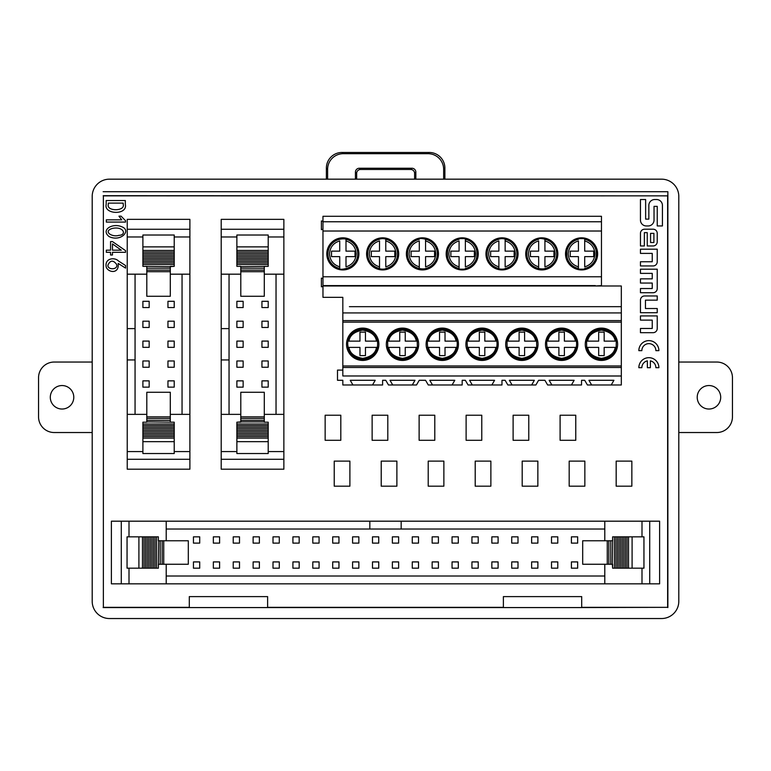 <?xml version="1.0" encoding="UTF-8"?>
<svg xmlns="http://www.w3.org/2000/svg" width="771" height="771" viewBox="0 0 771 771"><rect width="100%" height="100%" fill="white"/><g stroke="black" fill="none" stroke-linecap="round" stroke-linejoin="round"><path stroke-width="1.16" d="M653.104 229.199L644.585 229.199A4.125 4.125 0 0 0 640.46 233.334L640.46 245.959L644.363 245.959L644.363 232.63L647.245 232.63L647.245 245.959L653.104 245.959A4.125 4.125 0 0 0 657.229 241.824L657.229 233.334A4.125 4.125 0 0 0 653.104 229.199M647.361 367.7L647.361 360.847A7.016 7.016 0 0 0 641.848 367.7L638.841 367.7A10.023 10.023 0 0 1 648.864 357.677A10.023 10.023 0 0 1 658.887 367.7L655.88 367.7A7.016 7.016 0 0 0 650.367 360.847L650.367 367.7L647.361 367.7M657.229 295.958L644.585 295.958A4.125 4.125 0 0 0 640.46 300.083L640.46 312.718L657.229 312.718L657.229 308.516L645.452 308.516L645.452 300.16L657.229 300.16L657.229 295.958M640.45 320.119L640.45 315.917L657.229 315.917L657.229 328.542A4.125 4.125 0 0 1 653.104 332.677L640.45 332.677L640.45 328.475L652.237 328.475L652.237 320.119L640.45 320.119M125.557 265.532L125.557 268.106L118.175 263.412C119.351 273.984 108.923 272.828 106.35 267.518C103.979 258.015 114.898 257.032 118.397 260.945L125.557 265.532M121.693 226.741C131.822 230.336 120.912 242.287 109.106 236.591C100.481 229.777 112.585 222.761 121.693 226.741M125.336 200.537L125.336 204.344C127.861 215.446 103.545 214.617 106.196 204.344L106.196 200.537L125.336 200.537M337.496 380.286L342.825 380.286L337.496 380.286L337.496 370.099L342.825 370.099M385.77 380.286L382.609 380.286L385.77 380.286L388.478 384.98L412.292 384.98L415 380.286L390.001 380.286L392.709 384.98M419.231 380.286L425.553 380.286L419.231 380.286L416.523 384.98L412.292 384.98M462.176 380.286L465.337 380.286L462.176 380.286L462.176 384.98L428.271 384.98L425.553 380.286M491.859 384.98L494.577 380.286L469.568 380.286L472.286 384.98L501.969 384.98L501.969 380.286L505.13 380.286L507.838 384.98L531.653 384.98L534.361 380.286L509.352 380.286L512.069 384.98M538.592 380.286L544.914 380.286L538.592 380.286L535.874 384.98L531.653 384.98M581.536 380.286L584.697 380.286L581.536 380.286L581.536 384.98L547.622 384.98L544.914 380.286M604.58 195.853L667.628 195.863L667.628 607.336L581.7 607.336M503.386 607.336L267.614 607.336M189.3 607.336L103.372 607.336L103.372 195.863L166.42 195.853M549.993 195.863L221.007 195.863M106.311 222.077L106.311 219.841L121.751 219.841L118.956 216.15L121.076 216.15L125.557 220.737L125.557 222.077L106.311 222.077M106.311 252.31L106.311 250.18L110.561 250.18L110.561 241.574L112.46 241.574L125.557 250.633L125.557 252.31L112.46 252.31L112.46 254.999L110.561 254.999L110.561 252.31L106.311 252.31M655.88 350.651A7.016 7.016 0 0 0 648.864 343.635A7.016 7.016 0 0 0 641.848 350.651L638.841 350.651A10.023 10.023 0 0 1 648.864 340.628A10.023 10.023 0 0 1 658.887 350.651L655.88 350.651M645.635 199.535L640.45 199.535L640.45 220.092A5.86 5.86 0 0 0 646.31 225.951L648.17 225.951A5.86 5.86 0 0 0 654.03 220.092L654.03 206.358L657.239 206.358L657.239 225.942L662.424 225.942L662.424 205.394A5.86 5.86 0 0 0 656.564 199.535L654.704 199.535A5.86 5.86 0 0 0 648.845 205.394L648.845 219.118L645.635 219.118L645.635 199.535M640.45 253.389L640.45 249.187L657.229 249.187L657.229 261.822A4.125 4.125 0 0 1 653.104 265.947L640.45 265.947L640.45 261.755L652.237 261.755L652.237 253.389L640.45 253.389M640.45 273.377L640.45 269.185L657.229 269.185L657.229 288.595A4.125 4.125 0 0 1 653.104 292.729L640.45 292.729L640.45 288.527L652.237 288.527L652.237 283.053L640.45 283.053L640.45 278.851L652.237 278.851L652.237 273.377L640.45 273.377M103.372 195.863L103.372 607.336M221.007 195.853L166.42 195.863M604.58 195.863L549.993 195.853M667.628 195.863L103.198 195.689M667.628 607.336L581.7 607.577L581.7 596.609L503.386 596.609L503.386 607.577L581.7 607.577M103.131 607.577L503.386 607.577M103.131 191.709L667.869 191.709L667.869 607.577M667.869 191.709L667.802 195.689M661.576 179.171L109.424 179.171A17.241 17.232 45 0 0 92.202 196.403L92.202 601.313A17.241 17.232 135 0 0 109.424 618.535L661.576 618.535A17.241 17.232 45 0 0 678.798 601.313L678.798 196.403A17.241 17.232 -45 0 0 661.576 179.171M267.614 607.577L267.614 596.609L189.3 596.609L189.3 607.577M326.384 179.171L326.384 168.107A15.709 15.661 -135 0 1 342.025 152.465L429.235 152.465A15.709 15.661 -45 0 1 444.877 168.107L443.653 169.331L443.653 179.171M443.653 169.331A15.709 15.661 -45 0 0 428.011 153.689L429.235 152.465M342.025 152.465L343.259 153.689L428.011 153.689M343.259 153.689A15.709 15.661 -135 0 0 327.617 169.331L326.384 168.107M327.617 179.171L327.617 169.331M355.508 179.171A3.922 3.913 0 0 1 355.431 178.39L355.431 172.155A3.922 3.913 45 0 1 359.334 168.242L360.568 169.475A3.922 3.913 45 0 0 356.655 173.388L355.431 172.155M360.568 169.475L410.692 169.475L411.926 168.242L359.334 168.242M411.926 168.242A3.922 3.913 135 0 1 415.839 172.155L415.839 178.39A3.922 3.913 0 0 1 415.762 179.171M355.431 178.39L356.655 178.39L356.655 173.388M415.839 172.155L414.605 173.388A3.922 3.913 135 0 0 410.692 169.475M414.605 173.388L414.605 178.39L415.839 178.39M414.528 179.171A3.922 3.913 0 0 0 414.605 178.39M356.655 178.39A3.922 3.913 0 0 0 356.742 179.171M444.877 179.171L444.877 168.107M649.712 583.84L649.712 521.186L659.61 521.186L659.61 583.84L111.39 583.84L111.39 521.186L166.208 521.186L166.208 540.77M166.208 583.84L166.208 564.256M158.373 536.847L158.373 540.77L158.373 536.847L156.561 536.847L156.561 568.179L127.051 568.179L127.051 536.847L138.905 536.847L138.905 568.179M163.731 540.77L163.731 564.256L188.307 564.256L188.307 540.77L158.672 540.77L158.373 568.179L156.561 568.179M166.208 529.022L401.161 529.022L401.161 521.186L649.712 521.186M401.161 529.022L604.792 529.022M604.792 576.004L166.208 576.004M612.328 564.256L612.627 568.179L614.439 568.179L614.439 536.847L612.627 536.847L612.328 564.256L582.693 564.256L582.693 540.77L607.269 540.77L607.269 564.256M604.792 583.84L604.792 564.256M604.792 540.77L604.792 521.186M369.839 529.022L369.839 521.186L166.208 521.186M369.839 521.186L401.161 521.186M338.961 543.112L338.961 536.847L332.696 536.847L332.696 543.112L338.961 543.112M458.311 543.112L458.311 536.847L452.047 536.847L452.047 543.112L458.311 543.112M577.672 543.112L577.672 536.847L571.407 536.847L571.407 543.112L577.672 543.112M418.528 543.112L418.528 536.847L412.263 536.847L412.263 543.112L418.528 543.112M299.177 543.112L299.177 536.847L292.913 536.847L292.913 543.112L299.177 543.112M332.696 568.179L338.961 568.179L338.961 561.914L332.696 561.914L332.696 568.179M438.42 543.112L438.42 536.847L432.155 536.847L432.155 543.112L438.42 543.112M491.84 568.179L498.105 568.179L498.105 561.914L491.84 561.914L491.84 568.179M273.011 568.179L279.285 568.179L279.285 561.914L273.011 561.914L273.011 568.179M358.852 543.112L358.852 536.847L352.588 536.847L352.588 543.112L358.852 543.112M312.804 568.179L319.069 568.179L319.069 561.914L312.804 561.914L312.804 568.179M193.444 568.179L199.708 568.179L199.708 561.914L193.444 561.914L193.444 568.179M319.069 543.112L319.069 536.847L312.804 536.847L312.804 543.112L319.069 543.112M571.407 568.179L577.672 568.179L577.672 561.914L571.407 561.914L571.407 568.179M452.047 568.179L458.311 568.179L458.311 561.914L452.047 561.914L452.047 568.179M412.263 568.179L418.528 568.179L418.528 561.914L412.263 561.914L412.263 568.179M372.48 568.179L378.744 568.179L378.744 561.914L372.48 561.914L372.48 568.179M471.939 568.179L478.213 568.179L478.213 561.914L471.939 561.914L471.939 568.179M511.732 568.179L517.996 568.179L517.996 561.914L511.732 561.914L511.732 568.179M551.516 568.179L557.78 568.179L557.78 561.914L551.516 561.914L551.516 568.179M259.384 543.112L259.384 536.847L253.119 536.847L253.119 543.112L259.384 543.112M537.888 543.112L537.888 536.847L531.624 536.847L531.624 543.112L537.888 543.112M219.6 543.112L219.6 536.847L213.336 536.847L213.336 543.112L219.6 543.112M398.636 543.112L398.636 536.847L392.372 536.847L392.372 543.112L398.636 543.112M478.213 543.112L478.213 536.847L471.939 536.847L471.939 543.112L478.213 543.112M253.119 568.179L259.384 568.179L259.384 561.914L253.119 561.914L253.119 568.179M517.996 543.112L517.996 536.847L511.732 536.847L511.732 543.112L517.996 543.112M626.968 536.847L643.949 536.847L643.949 568.179L625.397 568.179L625.397 536.847L626.968 536.847L626.968 568.179M612.627 564.256L612.627 568.179M612.627 536.847L612.627 540.77M612.328 540.77L610.757 540.77L610.757 564.256M610.757 540.77L608.839 540.77L608.839 564.256M608.839 540.77L607.269 540.77M628.529 536.847L628.529 568.179M632.095 536.847L632.095 568.179M614.439 568.179L625.397 568.179M614.439 536.847L616 536.847L616 568.179M616 536.847L616.01 568.179M616.01 536.847L617.571 536.847L617.571 568.179M617.571 536.847L619.132 536.847L619.132 568.179M619.132 536.847L620.703 536.847L620.703 568.179M620.703 536.847L622.264 536.847L622.264 568.179M622.264 536.847L623.835 536.847L623.835 568.179M623.835 536.847L625.397 536.847M292.913 568.179L299.177 568.179L299.177 561.914L292.913 561.914L292.913 568.179M378.744 543.112L378.744 536.847L372.48 536.847L372.48 543.112L378.744 543.112M158.373 564.256L158.373 568.179M156.561 536.847L155 536.847L155 568.179M155 536.847L154.99 568.179M154.99 536.847L153.429 536.847L153.429 568.179M153.429 536.847L151.868 536.847L151.868 568.179M151.868 536.847L150.297 536.847L150.297 568.179M150.297 536.847L148.736 536.847L148.736 568.179M148.736 536.847L147.165 536.847L147.165 568.179M147.165 536.847L145.603 536.847L145.603 568.179M145.603 536.847L144.032 536.847L144.032 568.179M144.032 536.847L142.471 536.847L142.471 568.179M142.471 536.847L138.905 536.847M163.731 564.256L158.672 564.256M162.161 540.77L162.161 564.256M160.243 540.77L160.243 564.256M233.227 568.179L239.492 568.179L239.492 561.914L233.227 561.914L233.227 568.179M498.105 543.112L498.105 536.847L491.84 536.847L491.84 543.112L498.105 543.112M432.155 568.179L438.42 568.179L438.42 561.914L432.155 561.914L432.155 568.179M557.78 543.112L557.78 536.847L551.516 536.847L551.516 543.112L557.78 543.112M239.492 543.112L239.492 536.847L233.227 536.847L233.227 543.112L239.492 543.112M352.588 568.179L358.852 568.179L358.852 561.914L352.588 561.914L352.588 568.179M531.624 568.179L537.888 568.179L537.888 561.914L531.624 561.914L531.624 568.179M213.336 568.179L219.6 568.179L219.6 561.914L213.336 561.914L213.336 568.179M279.285 543.112L279.285 536.847L273.011 536.847L273.011 543.112L279.285 543.112M392.372 568.179L398.636 568.179L398.636 561.914L392.372 561.914L392.372 568.179M199.708 543.112L199.708 536.847L193.444 536.847L193.444 543.112L199.708 543.112M240.793 416.851L264.289 416.851L264.289 392.266L240.793 392.266L240.793 420.34L264.289 420.34L264.289 422.2L268.202 422.2L268.202 453.531L236.88 453.531L236.88 441.667L268.202 441.667M240.793 420.34L240.793 421.901L264.289 421.901M240.793 418.412L264.289 418.412L264.289 420.34M264.289 416.851L264.289 418.412M264.289 271.7L264.289 296.276L240.793 296.276L240.793 271.7L264.289 271.7L264.289 270.129L240.793 270.129L240.793 271.7M240.793 266.641L268.202 266.352L268.202 264.53L236.88 264.53L236.88 266.352L240.793 266.352L240.793 268.212L264.289 268.212L264.289 270.129M240.793 268.212L240.793 270.129M264.289 266.641L264.289 268.212M243.144 301.297L236.88 301.297L236.88 307.562L243.144 307.562L243.144 301.297M243.144 360.973L236.88 360.973L236.88 367.237L243.144 367.237L243.144 360.973M243.144 341.081L236.88 341.081L236.88 347.345L243.144 347.345L243.144 341.081M243.144 321.189L236.88 321.189L236.88 327.453L243.144 327.453L243.144 321.189M268.202 387.138L268.202 380.864L261.938 380.864L261.938 387.138L268.202 387.138M268.202 347.345L268.202 341.081L261.938 341.081L261.938 347.345L268.202 347.345M243.144 380.864L236.88 380.864L236.88 387.138L243.144 387.138L243.144 380.864M268.202 367.237L268.202 360.973L261.938 360.973L261.938 367.237L268.202 367.237M268.202 307.562L268.202 301.297L261.938 301.297L261.938 307.562L268.202 307.562M268.202 327.453L268.202 321.189L261.938 321.189L261.938 327.453L268.202 327.453M240.793 421.901L236.88 422.2L236.88 425.582L268.202 425.582L236.88 425.582L236.88 428.715L268.202 428.715M236.88 428.715L236.88 438.111L268.202 438.111M236.88 438.111L236.88 441.667M236.88 436.54L268.202 436.54M236.88 434.979L268.202 434.979M236.88 433.408L268.202 433.408M236.88 431.847L268.202 431.847M236.88 430.276L268.202 430.276M236.88 427.144L268.202 427.144M236.88 424.021L268.202 424.021M236.88 264.53L236.88 253.572L268.202 253.572L268.202 235.02L236.88 235.02L236.88 246.874L268.202 246.874M236.88 253.572L236.88 252.001L268.202 252.001M236.88 252.001L236.88 250.44L268.202 250.44M236.88 250.44L236.88 246.874M268.202 264.53L268.202 253.572M236.88 262.969L268.202 262.969L236.88 262.959M236.88 261.398L268.202 261.398M236.88 259.837L268.202 259.837M236.88 258.266L268.202 258.266M236.88 256.704L268.202 256.704M236.88 255.134L268.202 255.134M236.88 422.2L240.793 422.2M264.289 422.2L268.202 422.2M236.88 266.352L240.793 266.352M264.289 266.352L268.202 266.352M276.037 274.177L276.037 414.364M229.045 414.364L229.045 274.177M283.863 229.266L221.21 229.266L221.21 219.359L283.863 219.359L283.863 414.364L264.289 414.364M240.793 414.364L221.21 414.364L221.21 469.192L283.863 469.192L283.863 459.285L221.21 459.285M283.863 414.364L283.863 459.285M221.21 229.266L221.21 328.61L229.045 328.61M283.863 274.177L264.289 274.177M240.793 274.177L221.21 274.177M229.045 359.941L221.21 359.941L221.21 328.61M221.21 359.941L221.21 414.364M189.888 229.266L127.234 229.266L127.234 219.359L189.888 219.359L189.888 469.192L127.234 469.192L127.234 414.364L146.808 414.364M189.888 414.364L170.304 414.364M142.895 422.2L146.808 422.2L142.895 422.2L142.895 424.021L174.217 424.021L174.217 453.531L142.895 453.531L142.895 441.667L174.217 441.667M146.808 416.851L170.304 416.851L170.304 392.266L146.808 392.266L146.808 421.901L174.217 422.2L174.217 424.021M135.06 414.364L135.06 328.61L127.234 328.61L127.234 229.266M135.06 328.61L135.06 274.177M182.052 274.177L182.052 414.364M170.304 266.641L174.217 266.352L174.217 264.53L142.895 264.53L142.895 266.352L170.304 266.641L170.304 296.276L146.808 296.276L146.808 271.7L170.304 271.7M189.888 274.177L170.304 274.177M146.808 274.177L127.234 274.177M135.06 359.941L127.234 359.941L127.234 414.364M127.234 359.941L127.234 328.61M142.895 252.001L142.895 235.02L174.217 235.02L174.217 253.572L142.895 253.572L142.895 252.001L174.217 252.001M170.304 266.352L174.217 266.352M142.895 266.352L146.808 266.352M146.808 266.641L146.808 268.212L170.304 268.212M146.808 268.212L146.808 270.129L170.304 270.129M146.808 270.129L146.808 271.7M142.895 250.44L174.217 250.44M142.895 246.874L174.217 246.874M174.217 264.53L174.217 253.572M142.895 264.53L142.895 262.969L174.217 262.969L142.895 262.959L142.895 261.398L174.217 261.398M142.895 261.398L142.895 259.837L174.217 259.837M142.895 259.837L142.895 258.266L174.217 258.266M142.895 258.266L142.895 256.704L174.217 256.704M142.895 256.704L142.895 255.134L174.217 255.134M142.895 255.134L142.895 253.572M170.304 422.2L174.217 422.2M142.895 424.021L142.895 425.582L174.217 425.582L142.895 425.582L142.895 427.144L174.217 427.144M142.895 427.144L142.895 428.715L174.217 428.715M142.895 428.715L142.895 430.276L174.217 430.276M142.895 430.276L142.895 431.847L174.217 431.847M142.895 431.847L142.895 433.408L174.217 433.408M142.895 433.408L142.895 434.979L174.217 434.979M142.895 434.979L142.895 436.54L174.217 436.54M142.895 436.54L142.895 438.111L174.217 438.111M142.895 438.111L142.895 441.667M170.304 416.851L170.304 421.901M146.808 418.412L170.304 418.412M146.808 420.34L170.304 420.34M174.217 387.138L174.217 380.864L167.953 380.864L167.953 387.138L174.217 387.138M149.16 321.189L142.895 321.189L142.895 327.453L149.16 327.453L149.16 321.189M174.217 347.345L174.217 341.081L167.953 341.081L167.953 347.345L174.217 347.345M149.16 341.081L142.895 341.081L142.895 347.345L149.16 347.345L149.16 341.081M149.16 380.864L142.895 380.864L142.895 387.138L149.16 387.138L149.16 380.864M174.217 367.237L174.217 360.973L167.953 360.973L167.953 367.237L174.217 367.237M149.16 360.973L142.895 360.973L142.895 367.237L149.16 367.237L149.16 360.973M174.217 307.562L174.217 301.297L167.953 301.297L167.953 307.562L174.217 307.562M149.16 301.297L142.895 301.297L142.895 307.562L149.16 307.562L149.16 301.297M174.217 327.453L174.217 321.189L167.953 321.189L167.953 327.453L174.217 327.453M322.972 229.218L321.401 229.662L321.401 220.93L322.972 221.383M467.004 341.129L468.305 341.129C469.192 335.289 473.78 331.626 482.077 330.133C490.366 331.626 494.953 335.289 495.84 341.129L497.141 341.129M479.331 332.118L479.331 341.129L467.428 341.129A14.977 14.977 0 0 1 496.717 341.129L484.814 341.129L484.814 332.118L479.331 332.118M497.141 347.393L495.84 347.393C494.953 353.224 490.366 356.886 482.077 358.38C473.78 356.886 469.192 353.224 468.305 347.393L467.004 347.393M468.305 347.393L479.331 347.393L479.331 355.614L484.814 355.614L484.814 347.393L496.717 347.393A14.977 14.977 0 0 1 467.428 347.393L468.305 347.393M387.437 341.129L388.729 341.129C389.615 335.289 394.212 331.626 402.501 330.133C410.798 331.626 415.386 335.289 416.273 341.129L417.564 341.129M399.754 332.118L399.754 341.129L387.852 341.129A14.977 14.977 0 0 1 417.15 341.129L405.238 341.129L405.238 332.118L399.754 332.118M417.564 347.393L416.273 347.393C415.386 353.224 410.798 356.886 402.501 358.38C394.212 356.886 389.615 353.224 388.729 347.393L387.437 347.393M388.729 347.393L399.754 347.393L399.754 355.614L405.238 355.614L405.238 347.393L417.15 347.393A14.977 14.977 0 0 1 387.852 347.393L388.729 347.393M427.221 341.129L428.512 341.129C429.408 335.289 433.996 331.626 442.284 330.133C450.582 331.626 455.169 335.289 456.056 341.129L457.357 341.129M445.021 341.129L445.021 332.118L439.547 332.118L439.547 341.129L427.645 341.129A14.977 14.977 0 0 1 456.933 341.129L445.021 341.129M457.357 347.393L456.056 347.393C455.169 353.224 450.582 356.886 442.284 358.38C433.996 356.886 429.408 353.224 428.512 347.393L427.221 347.393M445.021 347.393L456.933 347.393A14.977 14.977 0 0 1 427.645 347.393L439.547 347.393L439.547 355.614L445.021 355.614L445.021 347.393M586.365 341.129L587.656 341.129C588.543 335.289 593.14 331.626 601.428 330.133C609.726 331.626 614.314 335.289 615.2 341.129L616.501 341.129M604.165 341.129L604.165 332.118L598.682 332.118L598.682 341.129L586.779 341.129A14.977 14.977 0 0 1 616.077 341.129L604.165 341.129M616.501 347.393L615.2 347.393C614.314 353.224 609.726 356.886 601.428 358.38C593.14 356.886 588.543 353.224 587.656 347.393L586.365 347.393M604.165 347.393L616.077 347.393A14.977 14.977 0 0 1 586.779 347.393L598.682 347.393L598.682 355.614L604.165 355.614L604.165 347.393M546.581 341.129L547.873 341.129C548.759 335.289 553.356 331.626 561.645 330.133C569.933 331.626 574.53 335.289 575.417 341.129L576.708 341.129M564.382 341.129L564.382 332.118L558.898 332.118L558.898 341.129L546.996 341.129A14.977 14.977 0 0 1 576.294 341.129L564.382 341.129M576.708 347.393L575.417 347.393C574.53 353.224 569.933 356.886 561.645 358.38C553.356 356.886 548.759 353.224 547.873 347.393L546.581 347.393M564.382 347.393L576.294 347.393A14.977 14.977 0 0 1 546.996 347.393L558.898 347.393L558.898 355.614L564.382 355.614L564.382 347.393M506.788 341.129L508.089 341.129C508.976 335.289 513.563 331.626 521.861 330.133C530.149 331.626 534.746 335.289 535.633 341.129L536.924 341.129M519.114 332.118L519.114 341.129L507.212 341.129A14.977 14.977 0 0 1 536.5 341.129L524.598 341.129L524.598 332.118L519.114 332.118M536.924 347.393L535.633 347.393C534.746 353.224 530.149 356.886 521.861 358.38C513.563 356.886 508.976 353.224 508.089 347.393L506.788 347.393M508.089 347.393L519.114 347.393L519.114 355.614L524.598 355.614L524.598 347.393L536.5 347.393A14.977 14.977 0 0 1 507.212 347.393L508.089 347.393M385.779 239.232L385.779 251.144L394.791 251.144L394.791 256.627L385.779 256.627L385.779 266.843C392.121 264.839 395.523 260.511 395.986 253.881C395.523 247.24 392.121 242.923 385.779 240.918L385.779 239.232A14.977 14.977 0 0 1 385.779 268.52M379.515 240.918L379.515 251.144L371.294 251.144L371.294 256.627L379.515 256.627L379.515 266.843C373.174 264.839 369.772 260.511 369.319 253.881C369.772 247.24 373.174 242.923 379.515 240.918M379.515 268.52L379.515 266.843L379.515 268.52A14.977 14.977 0 0 1 379.515 239.232M425.563 239.232L425.563 251.144L434.574 251.144L434.574 256.627L425.563 256.627L425.563 266.843C431.914 264.839 435.307 260.511 435.769 253.881C435.307 247.24 431.914 242.923 425.563 240.918L425.563 239.232A14.977 14.977 0 0 1 425.563 268.52M419.299 240.918L419.299 251.144L411.078 251.144L411.078 256.627L419.299 256.627L419.299 266.843C412.957 264.839 409.555 260.511 409.102 253.881C409.555 247.24 412.957 242.923 419.299 240.918M419.299 268.52L419.299 266.843L419.299 268.52A14.977 14.977 0 0 1 419.299 239.232M465.356 239.232L465.356 251.144L474.358 251.144L474.358 256.627L465.356 256.627L465.356 266.843C471.698 264.839 475.1 260.511 475.553 253.881C475.1 247.24 471.698 242.923 465.356 240.918L465.356 239.232A14.977 14.977 0 0 1 465.356 268.52M459.082 240.918L459.082 251.144L450.862 251.144L450.862 256.627L459.082 256.627L459.082 266.843C452.741 264.839 449.339 260.511 448.886 253.881C449.339 247.24 452.741 242.923 459.082 240.918M459.082 268.52L459.082 266.843L459.082 268.52A14.977 14.977 0 0 1 459.082 239.232M498.876 240.918L498.876 251.144L490.645 251.144L490.645 256.627L498.876 256.627L498.876 266.843C492.524 264.839 489.132 260.511 488.669 253.881C489.132 247.24 492.524 242.923 498.876 240.918M498.876 268.52L498.876 266.843L498.876 268.52A14.977 14.977 0 0 1 498.876 239.232M505.14 239.232L505.14 251.144L514.141 251.144L514.141 256.627L505.14 256.627L505.14 266.843C511.481 264.839 514.883 260.511 515.336 253.881C514.883 247.24 511.481 242.923 505.14 240.918L505.14 239.232A14.977 14.977 0 0 1 505.14 268.52M538.659 240.918L538.659 251.144L530.438 251.144L530.438 256.627L538.659 256.627L538.659 266.843C532.318 264.839 528.916 260.511 528.453 253.881C528.916 247.24 532.318 242.923 538.659 240.918M538.659 268.52L538.659 266.843L538.659 268.52A14.977 14.977 0 0 1 538.659 239.232M544.924 239.232L544.924 251.144L553.935 251.144L553.935 256.627L544.924 256.627L544.924 266.843C551.265 264.839 554.667 260.511 555.12 253.881C554.667 247.24 551.265 242.923 544.924 240.918L544.924 239.232A14.977 14.977 0 0 1 544.924 268.52M578.443 240.918L578.443 251.144L570.222 251.144L570.222 256.627L578.443 256.627L578.443 266.843C572.101 264.839 568.699 260.511 568.246 253.881C568.699 247.24 572.101 242.923 578.443 240.918M578.443 268.52L578.443 266.843L578.443 268.52A14.977 14.977 0 0 1 578.443 239.232M584.707 239.232L584.707 251.144L593.718 251.144L593.718 256.627L584.707 256.627L584.707 266.843C591.049 264.839 594.451 260.511 594.913 253.881C594.451 247.24 591.049 242.923 584.707 240.918L584.707 239.232A14.977 14.977 0 0 1 584.707 268.52M621.32 375.978L621.32 367.478L342.825 367.478L342.825 375.978L621.32 375.978L621.32 384.98L611.22 384.98L613.928 380.286L588.928 380.286L591.636 384.98L587.415 384.98L584.697 380.286M611.22 384.98L591.636 384.98M571.436 384.98L574.144 380.286L549.145 380.286L551.853 384.98M452.076 384.98L454.794 380.286L429.784 380.286L432.502 384.98M482.077 360.433A16.172 16.172 0 0 0 496.081 336.175A16.172 16.172 0 0 0 468.064 336.175A16.172 16.172 0 0 0 482.077 360.433M402.501 360.433A16.172 16.172 0 0 0 418.672 344.261A16.172 16.172 0 0 0 402.501 328.089A16.172 16.172 0 0 0 386.329 344.261A16.172 16.172 0 0 0 402.501 360.433M442.284 360.433A16.172 16.172 0 0 0 456.297 336.175A16.172 16.172 0 0 0 428.281 336.175A16.172 16.172 0 0 0 442.284 360.433M601.428 328.089A16.172 16.172 0 0 0 585.256 344.261A16.172 16.172 0 0 0 601.428 360.433A16.172 16.172 0 0 0 617.6 344.261A16.172 16.172 0 0 0 601.428 328.089M561.645 360.433A16.172 16.172 0 0 0 575.648 336.175A16.172 16.172 0 0 0 547.641 336.175A16.172 16.172 0 0 0 561.645 360.433M521.861 360.433A16.172 16.172 0 0 0 538.033 344.261A16.172 16.172 0 0 0 521.861 328.089A16.172 16.172 0 0 0 505.689 344.261A16.172 16.172 0 0 0 521.861 360.433M396.747 216.285L322.972 216.285L322.972 221.769L601.467 221.769L601.467 216.285L396.747 216.285M382.647 269.937A16.056 16.056 0 0 0 398.703 253.881A16.056 16.056 0 0 0 382.647 237.825A16.056 16.056 0 0 0 366.591 253.881A16.056 16.056 0 0 0 382.647 269.937M422.431 237.825A16.056 16.056 0 0 0 408.534 261.909A16.056 16.056 0 0 0 436.338 261.909A16.056 16.056 0 0 0 422.431 237.825M462.224 269.937A16.056 16.056 0 0 0 478.271 253.881A16.056 16.056 0 0 0 462.224 237.825A16.056 16.056 0 0 0 446.168 253.881A16.056 16.056 0 0 0 462.224 269.937M502.008 269.937A16.056 16.056 0 0 0 518.064 253.881A16.056 16.056 0 0 0 502.008 237.825A16.056 16.056 0 0 0 485.952 253.881A16.056 16.056 0 0 0 502.008 269.937M541.791 237.825A16.056 16.056 0 0 0 527.884 261.909A16.056 16.056 0 0 0 555.698 261.909A16.056 16.056 0 0 0 541.791 237.825M581.575 269.937A16.056 16.056 0 0 0 597.631 253.881A16.056 16.056 0 0 0 581.575 237.825A16.056 16.056 0 0 0 565.519 253.881A16.056 16.056 0 0 0 581.575 269.937M601.467 221.769L601.467 285.598L595.328 285.993M349.398 306.665L621.32 306.665L621.32 285.993L322.972 285.993L322.972 276.779L601.467 276.779M613.928 380.286L588.928 380.286M574.144 380.286L549.145 380.286M534.361 380.286L509.352 380.286M494.577 380.286L469.568 380.286M472.286 384.98L468.055 384.98L465.337 380.286M454.794 380.286L429.784 380.286M415 380.286L390.001 380.286M342.825 367.478L342.825 322.143L621.32 322.143L621.32 306.665L382.609 306.665M621.32 322.143L621.32 365.965L342.825 365.965M621.32 367.478L621.32 365.965M505.13 380.286L501.969 380.286M621.32 376.026L342.825 375.978M342.825 380.286L342.825 384.98L352.925 384.98L350.217 380.286L375.217 380.286L350.217 380.286M382.609 380.286L382.609 384.98L372.509 384.98L375.217 380.286M621.32 312.93L342.825 312.93L342.825 320.601L621.32 320.601M322.972 285.993L322.972 297.346L342.825 297.346L342.825 312.93M362.717 360.433A16.172 16.172 0 0 0 376.72 336.175A16.172 16.172 0 0 0 348.714 336.175A16.172 16.172 0 0 0 362.717 360.433M342.825 322.143L342.825 320.601M595.328 285.598L322.972 285.598M322.972 276.779L322.972 231.021L601.467 231.021M342.864 237.825A16.056 16.056 0 0 0 328.957 261.909A16.056 16.056 0 0 0 356.771 261.909A16.056 16.056 0 0 0 342.864 237.825M322.972 231.021L322.972 221.769M347.654 341.129L348.945 341.129C349.832 335.289 354.419 331.626 362.717 330.133C371.005 331.626 375.602 335.289 376.489 341.129L377.78 341.129M365.454 341.129L365.454 332.118L359.97 332.118L359.97 341.129L348.068 341.129A14.977 14.977 0 0 1 377.366 341.129L365.454 341.129M377.78 347.393L376.489 347.393C375.602 353.224 371.005 356.886 362.717 358.38C354.419 356.886 349.832 353.224 348.945 347.393L347.654 347.393M365.454 347.393L377.366 347.393A14.977 14.977 0 0 1 348.068 347.393L359.97 347.393L359.97 355.614L365.454 355.614L365.454 347.393M345.996 266.843L345.996 256.627L354.997 256.627L354.997 251.144L345.996 251.144L345.996 240.918C352.337 242.923 355.739 247.24 356.192 253.881C355.739 260.511 352.337 264.839 345.996 266.843M345.996 239.232L345.996 240.918L345.996 239.232A14.977 14.977 0 0 1 345.996 268.52M339.732 240.918L339.732 251.144L331.511 251.144L331.511 256.627L339.732 256.627L339.732 266.843C333.39 264.839 329.988 260.511 329.525 253.881C329.988 247.24 333.39 242.923 339.732 240.918M339.732 268.52L339.732 266.843L339.732 268.52A14.977 14.977 0 0 1 339.732 239.232M342.864 269.937A16.056 16.056 0 0 1 328.957 245.853A16.056 16.056 0 0 1 356.771 245.853A16.056 16.056 0 0 1 342.864 269.937M372.509 384.98L352.925 384.98M322.972 286.388L321.401 286.841L321.401 278.109L322.972 278.553M108.326 203.11L108.326 204.344C106.022 211.505 125.384 211.505 123.206 204.344L123.206 203.11L108.326 203.11M112.181 228.476C102.668 231.464 112.277 237.535 118.84 235.357C127.176 235.145 123.639 225.903 112.181 228.476M121.307 250.18L112.46 243.915L112.46 250.18L121.307 250.18M107.988 264.973C106.909 270.168 118.589 270.033 116.604 264.357C113.212 259.923 110.34 260.126 107.988 264.973M653.904 233.353L650.57 233.353L650.57 242.518L653.904 242.518L653.904 233.353M396.882 461.116L381.221 461.116L381.221 486.183L396.882 486.183L396.882 461.116M490.867 461.116L475.206 461.116L475.206 486.183L490.867 486.183L490.867 461.116M584.852 461.116L569.181 461.116L569.181 486.183L584.852 486.183L584.852 461.116M631.844 461.116L616.174 461.116L616.174 486.183L631.844 486.183L631.844 461.116M349.889 461.116L334.228 461.116L334.228 486.183L349.889 486.183L349.889 461.116M443.874 461.116L428.213 461.116L428.213 486.183L443.874 486.183L443.874 461.116M537.859 461.116L522.198 461.116L522.198 486.183L537.859 486.183L537.859 461.116M528.771 415.222L513.11 415.222L513.11 440.289L528.771 440.289L528.771 415.222M481.779 415.222L466.118 415.222L466.118 440.289L481.779 440.289L481.779 415.222M575.764 415.222L560.103 415.222L560.103 440.289L575.764 440.289L575.764 415.222M434.786 415.222L419.125 415.222L419.125 440.289L434.786 440.289L434.786 415.222M387.803 415.222L372.133 415.222L372.133 440.289L387.803 440.289L387.803 415.222M340.811 415.222L325.15 415.222L325.15 440.289L340.811 440.289L340.811 415.222M678.798 362.042L716.789 362.042A15.661 15.661 0 0 1 732.45 377.713L732.45 416.87A15.661 15.661 0 0 1 716.789 432.531L678.798 432.531M720.702 397.287A11.748 11.748 0 0 1 703.085 407.464A11.748 11.748 0 0 1 703.085 387.119A11.748 11.748 0 0 1 720.702 397.287M92.202 432.531L54.211 432.531A15.661 15.661 0 0 1 38.55 416.87L38.55 377.713A15.661 15.661 0 0 1 54.211 362.042L92.202 362.042M50.298 397.287A11.748 11.748 0 0 1 67.915 387.119A11.748 11.748 0 0 1 67.915 407.464A11.748 11.748 0 0 1 50.298 397.287M129.008 583.84L129.008 568.179M129.008 536.847L129.008 521.186M641.992 536.847L641.992 521.186M641.992 583.84L641.992 568.179M121.288 583.84L121.288 521.186M283.863 451.575L268.202 451.575M236.88 451.575L221.21 451.575M236.88 236.976L221.21 236.976M283.863 236.976L268.202 236.976M189.888 451.575L174.217 451.575M142.895 451.575L127.234 451.575M142.895 236.976L127.234 236.976M189.888 236.976L174.217 236.976M189.888 459.285L127.234 459.285M467.505 341.129A14.9 14.9 0 0 1 496.64 341.129M496.64 347.393A14.9 14.9 0 0 1 467.505 347.393M387.929 341.129A14.9 14.9 0 0 1 417.072 341.129M417.072 347.393A14.9 14.9 0 0 1 387.929 347.393M427.722 341.129A14.9 14.9 0 0 1 456.856 341.129M456.856 347.393A14.9 14.9 0 0 1 427.722 347.393M586.856 341.129A14.9 14.9 0 0 1 616 341.129M616 347.393A14.9 14.9 0 0 1 586.856 347.393M547.073 341.129A14.9 14.9 0 0 1 576.216 341.129M576.216 347.393A14.9 14.9 0 0 1 547.073 347.393M507.289 341.129A14.9 14.9 0 0 1 536.433 341.129M536.433 347.393A14.9 14.9 0 0 1 507.289 347.393M385.779 239.318A14.89 14.89 0 0 1 385.779 268.443M379.515 268.443A14.89 14.89 0 0 1 379.515 239.318M425.563 239.318A14.89 14.89 0 0 1 425.563 268.443M419.299 268.443A14.89 14.89 0 0 1 419.299 239.318M465.356 239.318A14.89 14.89 0 0 1 465.356 268.443M459.082 268.443A14.89 14.89 0 0 1 459.082 239.318M498.876 268.443A14.89 14.89 0 0 1 498.876 239.318M505.14 239.318A14.89 14.89 0 0 1 505.14 268.443M538.659 268.443A14.89 14.89 0 0 1 538.659 239.318M544.924 239.318A14.89 14.89 0 0 1 544.924 268.443M578.443 268.443A14.89 14.89 0 0 1 578.443 239.318M584.707 239.318A14.89 14.89 0 0 1 584.707 268.443M348.145 341.129A14.9 14.9 0 0 1 377.289 341.129M377.289 347.393A14.9 14.9 0 0 1 348.145 347.393M345.996 239.318A14.89 14.89 0 0 1 345.996 268.443M339.732 268.443A14.89 14.89 0 0 1 339.732 239.318M482.077 359.45C471.794 358.438 466.821 352.424 467.149 341.408C470.483 331.279 477.326 327.511 487.667 330.133C502.731 335.028 498.731 360.028 482.077 359.45M402.501 359.45C410.317 358.92 415.28 354.882 417.381 347.335L417.217 340.483C416.841 337.341 412.726 329.728 402.501 329.063C394.685 329.593 389.731 333.631 387.62 341.177L387.784 348.039C388.073 351.017 392.294 358.843 402.501 359.45M442.284 359.45C432.011 358.438 427.038 352.424 427.365 341.408C430.7 331.279 437.533 327.511 447.884 330.133C462.937 335.028 458.947 360.028 442.284 359.45M601.428 329.063C593.612 329.593 588.659 333.631 586.548 341.177L586.712 348.039C587.088 351.171 591.203 358.794 601.428 359.45C611.644 358.843 615.856 351.017 616.145 348.039L616.308 341.177C614.208 333.631 609.244 329.593 601.428 329.063M561.645 359.45C551.371 358.438 546.398 352.424 546.716 341.408C550.051 331.279 556.893 327.511 567.234 330.133C582.298 335.028 578.308 360.028 561.645 359.45M521.861 359.45C529.677 358.92 534.631 354.882 536.741 347.335L536.577 340.483C536.202 337.341 532.086 329.728 521.861 329.063C514.045 329.593 509.082 333.631 506.981 341.177L507.145 348.039C507.52 351.171 511.636 358.794 521.861 359.45M382.647 238.605C390.502 239.135 395.484 243.202 397.605 250.777C398.482 255.538 397.422 259.817 394.415 263.615C391.321 267.209 387.399 269.06 382.647 269.156C377.992 269.06 374.128 267.277 371.034 263.798C367.912 259.972 366.803 255.635 367.69 250.777C369.81 243.202 374.793 239.135 382.647 238.605M422.431 238.605C433.533 240.176 438.458 246.537 437.224 257.678C432.945 268.029 425.553 271.228 415.077 267.267C400.438 260.078 408.765 236.745 422.431 238.605M462.224 238.605C481.923 237.661 481.923 270.091 462.224 269.156C442.515 270.091 442.515 237.661 462.224 238.605M502.008 238.605C509.862 239.135 514.845 243.202 516.965 250.777C517.842 255.538 516.782 259.817 513.775 263.615C510.672 267.209 506.749 269.06 502.008 269.156C497.353 269.06 493.479 267.277 490.395 263.798C487.272 259.972 486.154 255.635 487.05 250.777C489.161 243.202 494.153 239.135 502.008 238.605M541.791 238.605C552.884 240.176 557.818 246.537 556.585 257.678C552.296 268.029 544.914 271.228 534.428 267.267C519.799 260.078 528.125 236.745 541.791 238.605M581.575 238.605C601.274 237.661 601.284 270.091 581.575 269.156C561.876 270.091 561.876 237.661 581.575 238.605M362.717 359.45C373.752 357.889 378.657 351.557 377.433 340.483C373.174 330.181 365.82 327 355.392 330.942C340.84 338.093 349.118 361.3 362.717 359.45M342.864 269.156C353.956 267.576 358.891 261.215 357.657 250.083C353.369 239.723 345.986 236.533 335.501 240.494C320.871 247.684 329.198 271.006 342.864 269.156"/></g></svg>
